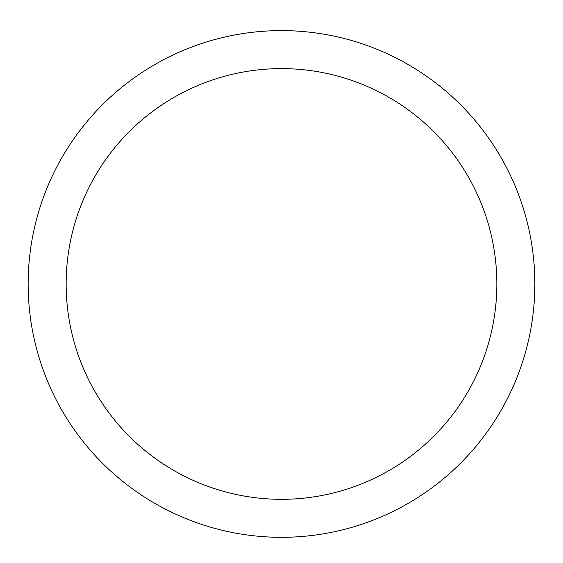 <?xml version="1.0" encoding="UTF-8"?>
<svg xmlns="http://www.w3.org/2000/svg" width="563" height="563" viewBox="0 0 563 563"><rect width="100%" height="100%" fill="white"/><g stroke="black" fill="none" stroke-linecap="round" stroke-linejoin="round"><path stroke-width="0.84" d="M66.153 283.963A215.347 215.347 0 0 0 389.174 470.464A215.347 215.347 0 0 0 389.174 97.469A215.347 215.347 0 0 0 66.153 283.963M28.15 283.963A253.35 253.35 0 0 1 281.5 30.613A253.35 253.35 0 0 1 534.85 283.963A253.35 253.35 0 0 1 281.5 537.313A253.35 253.35 0 0 1 28.15 283.963"/></g></svg>
